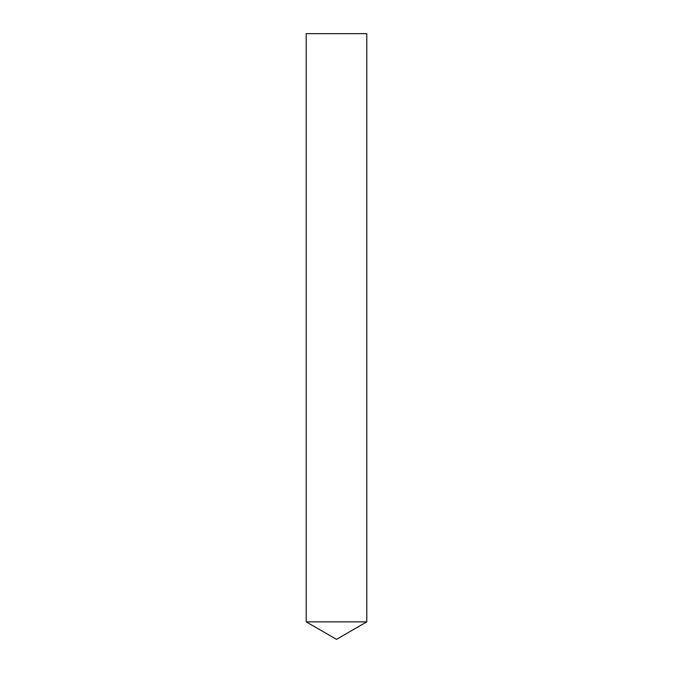 <?xml version="1.0" encoding="UTF-8"?>
<svg xmlns="http://www.w3.org/2000/svg" width="673" height="673" viewBox="0 0 673 673"><rect width="100%" height="100%" fill="white"/><g stroke="black" fill="none" stroke-linecap="round" stroke-linejoin="round"><path stroke-width="1.01" d="M336.5 639.35L306.215 621.869L366.785 621.869L306.215 621.869L306.215 33.65L366.785 33.65L366.785 621.869L336.5 639.35"/></g></svg>
